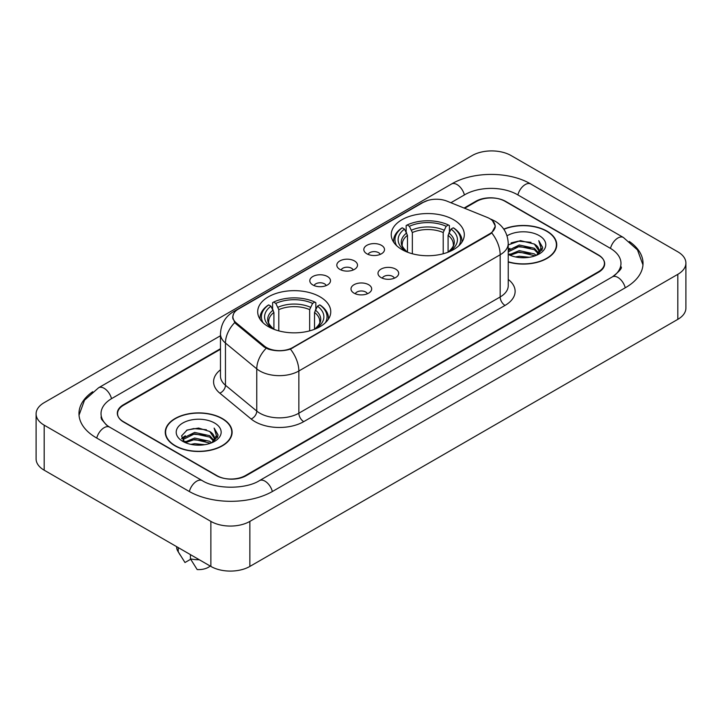 <?xml version="1.0" encoding="UTF-8"?>
<svg xmlns="http://www.w3.org/2000/svg" width="722" height="722" viewBox="0 0 722 722"><rect width="100%" height="100%" fill="white"/><g stroke="black" fill="none" stroke-linecap="round" stroke-linejoin="round"><path stroke-width="1.08" d="M320.054 296.841A36.533 21.091 0 0 0 280.244 292.266A36.533 21.091 0 0 0 257.691 311.751A36.533 21.091 0 0 0 268.385 326.669A36.533 21.091 0 0 0 308.204 331.236A36.533 21.091 0 0 0 330.757 311.751A36.533 21.091 0 0 0 320.054 296.841M453.615 219.732A36.533 21.091 0 0 0 413.796 215.156A36.533 21.091 0 0 0 391.243 234.641A36.533 21.091 0 0 0 401.946 249.559A36.533 21.091 0 0 0 441.756 254.135A36.533 21.091 0 0 0 464.309 234.641A36.533 21.091 0 0 0 453.615 219.732M366.848 253.783A10.343 5.966 180 0 1 364.8 252.095A10.343 5.966 180 0 1 368.22 244.677A10.343 5.966 180 0 1 381.469 245.336A10.343 5.966 180 0 1 383.526 252.095A10.343 5.966 180 0 1 366.848 253.783M380.214 254.397A6.2 3.583 0 0 0 378.545 252.655A6.2 3.583 0 0 0 372.435 251.752A6.2 3.583 0 0 0 368.112 254.397M339.845 269.369A10.343 5.966 180 0 1 337.797 267.682A10.343 5.966 180 0 1 341.217 260.263A10.343 5.966 180 0 1 354.466 260.931A10.343 5.966 180 0 1 356.524 267.682A10.343 5.966 180 0 1 339.845 269.369M353.211 269.992A6.2 3.583 0 0 0 351.542 268.25A6.2 3.583 0 0 0 345.432 267.339A6.2 3.583 0 0 0 341.109 269.992M312.843 284.964A10.343 5.966 180 0 1 310.794 283.277A10.343 5.966 180 0 1 314.214 275.849A10.343 5.966 180 0 1 327.463 276.517A10.343 5.966 180 0 1 329.521 283.277A10.343 5.966 180 0 1 312.843 284.964M326.209 285.578A6.2 3.583 0 0 0 324.539 283.836A6.2 3.583 0 0 0 318.429 282.925A6.2 3.583 0 0 0 314.106 285.578M381.035 277.564A10.343 5.966 180 0 1 378.978 275.876A10.343 5.966 180 0 1 382.407 268.449A10.343 5.966 180 0 1 395.656 269.116A10.343 5.966 180 0 1 397.705 275.876A10.343 5.966 180 0 1 381.035 277.564M394.392 278.178A6.2 3.583 0 0 0 392.732 276.436A6.2 3.583 0 0 0 386.622 275.524A6.2 3.583 0 0 0 382.29 278.178M354.033 293.15A10.343 5.966 180 0 1 351.975 291.462A10.343 5.966 180 0 1 355.404 284.044A10.343 5.966 180 0 1 368.653 284.712A10.343 5.966 180 0 1 370.702 291.462A10.343 5.966 180 0 1 354.033 293.15M367.39 293.773A6.2 3.583 0 0 0 365.729 292.022A6.2 3.583 0 0 0 359.619 291.119A6.2 3.583 0 0 0 355.287 293.773M487.197 217.403A18.61 10.749 180 0 1 489.678 218.604A18.61 10.749 180 0 1 495.13 226.203A18.61 10.749 180 0 1 489.678 233.802L292.762 347.49A18.61 10.749 180 0 1 264.351 346.055L236.247 322.887A18.61 10.749 180 0 1 232.89 316.723A18.61 10.749 180 0 1 238.341 309.124L423.218 202.377A18.61 10.749 180 0 1 447.062 201.176L487.197 217.403M220.472 349.267L123.624 405.177A20.676 11.94 0 0 0 117.569 413.625A20.676 11.94 0 0 0 123.624 422.063L216.239 475.536A20.676 11.94 0 0 0 245.48 475.536L598.376 271.797A20.676 11.94 0 0 0 604.431 263.349A20.676 11.94 0 0 0 598.376 254.911L505.761 201.438A20.676 11.94 0 0 0 476.52 201.438L464.652 208.288M614.097 275.795A37.219 21.489 0 0 0 620.974 263.349A37.219 21.489 0 0 0 610.072 248.151L517.466 194.687A37.219 21.489 0 0 0 464.824 194.687L450.898 202.729M220.472 335.757L111.928 398.427A37.219 21.489 0 0 0 101.026 413.625A37.219 21.489 0 0 0 107.903 426.07M210.878 521.401A27.571 15.92 0 0 0 249.866 521.401L677.823 274.324A27.571 15.92 0 0 0 685.9 263.07A27.571 15.92 0 0 0 677.823 251.816L511.122 155.573A27.571 15.92 0 0 0 472.134 155.573L44.177 402.65A27.571 15.92 0 0 0 36.1 413.905A27.571 15.92 0 0 0 44.177 425.159L210.878 521.401L210.878 566.427A27.571 15.92 0 0 0 249.866 566.427L677.823 319.35A27.571 15.92 0 0 0 685.9 308.095L685.9 263.07M36.1 413.905L36.1 458.93A27.571 15.92 0 0 0 44.177 470.184L210.878 566.427M92.678 391.739A59.285 34.223 0 0 0 78.969 413.625A59.285 34.223 0 0 0 96.333 437.821L188.938 491.294A59.285 34.223 0 0 0 272.781 491.294L625.667 287.555A59.285 34.223 0 0 0 643.031 263.349A59.285 34.223 0 0 0 629.322 241.464M508.234 262.005A33.429 19.304 0 0 0 556.743 244.776A33.429 19.304 0 0 0 546.951 231.13A33.429 19.304 0 0 0 503.757 229.118M222.331 418.552A33.429 19.304 0 0 0 185.897 414.365A33.429 19.304 0 0 0 165.257 432.198A33.429 19.304 0 0 0 175.049 445.844A33.429 19.304 0 0 0 211.483 450.032A33.429 19.304 0 0 0 232.123 432.198A33.429 19.304 0 0 0 222.331 418.552M165.6 433.931A33.429 19.304 0 0 0 165.482 434.445M492.467 220.661L495.373 226.094L491.727 232.908L489.922 234.217L290.425 349.123C283.042 351.352 275.669 351.352 268.295 349.123L264.108 347.011L236.004 323.844L234.758 322.572L232.646 317.202L233.594 313.781M220.472 348.708L123.381 404.762A20.676 11.94 0 0 0 117.325 413.201A20.676 11.94 0 0 0 123.381 421.648L216.97 475.672A20.676 11.94 0 0 0 246.211 475.672L598.619 272.212A20.676 11.94 0 0 0 604.675 263.774A20.676 11.94 0 0 0 598.619 255.326L505.03 201.303A20.676 11.94 0 0 0 475.789 201.303L464.084 208.053M231.888 434.445A33.429 19.304 0 0 0 231.78 433.931M556.518 247.032A33.429 19.304 0 0 0 556.4 246.518M515.472 256.942L519.28 256.256L529.407 257.267M519.93 257.61L524.894 257.718M509.136 254.785L519.28 250.624L534.334 253.891L536.238 255.389M510.102 255.272L519.28 252.032L535.092 255.832M508.234 250.471L519.28 245.002L534.334 248.269L538.359 252.754M508.234 251.879L519.28 246.41L534.334 249.677L537.998 253.413M538.576 253.341L538.756 254M536.32 255.362A15.586 8.998 0 0 0 538.892 250.408A15.586 8.998 0 0 0 534.334 244.045L538.883 250.742M538.432 253.503L542.475 248.747L542.619 247.357L538.765 240.67L541.022 248.151L536.563 255.254M508.234 261.779A33.086 19.106 0 0 0 556.4 244.776A33.086 19.106 0 0 0 546.707 231.266A33.086 19.106 0 0 0 503.884 229.316M508.234 254.397A22.472 12.978 0 0 0 539.208 253.954A22.472 12.978 0 0 0 539.208 235.598A22.472 12.978 0 0 0 507.043 235.823M534.334 244.045L520.445 240.616L508.234 244.92M538.765 240.67L542.619 247.628M511.095 242.917L518.315 241.157L531.022 242.312M540.94 248.63L541.888 250.281M513.658 247.673L518.315 246.789L530.553 247.808M513.658 253.305L518.315 252.411L530.553 253.431M541.031 248.061L542.051 249.947M508.234 249.316L509.976 248.341M508.857 254.559L509.976 253.973M190.852 444.355L194.651 443.678L204.786 444.689M195.301 445.023L200.265 445.14M184.507 442.207L194.651 438.046L209.705 441.313L211.609 442.812M185.473 442.694L194.651 439.454L210.463 443.245M183.253 441.052L183.641 437.839L194.651 432.415L209.705 435.682L213.73 440.167M183.162 440.646L183.641 439.247L194.651 433.823L209.705 437.09L213.369 440.835M213.956 440.763L214.127 441.422M211.699 442.776A15.586 8.998 0 0 0 214.272 437.821A15.586 8.998 0 0 0 209.705 431.467L214.263 438.164M213.811 440.925L217.854 436.169L217.999 434.779L214.136 428.083L216.392 435.574L211.943 442.676M175.293 445.709A33.086 19.106 0 0 0 211.347 449.842A33.086 19.106 0 0 0 231.78 432.198A33.086 19.106 0 0 0 222.087 418.688A33.086 19.106 0 0 0 186.023 414.545A33.086 19.106 0 0 0 165.6 432.198A33.086 19.106 0 0 0 175.293 445.709M214.578 423.02A22.472 12.978 0 0 0 182.792 423.02A22.472 12.978 0 0 0 182.792 441.377A22.472 12.978 0 0 0 214.578 441.368A22.472 12.978 0 0 0 214.578 423.02M209.705 431.467L198.604 428.056L187.097 430.032L181.547 435.926L184.697 442.351M176.628 546.662L176.628 547.014A22.057 12.734 0 0 0 177.838 551.166A22.057 12.734 0 0 0 178.235 551.788L184.985 562.519L190.671 559.243M178.235 551.788L178.235 547.583M190.427 554.622L190.427 558.819L197.169 569.559A13.79 7.96 0 0 0 210.192 566.039M190.427 558.819A22.057 12.734 0 0 0 199.29 559.74M214.136 428.083L217.999 435.05M186.466 430.339L193.686 428.579L206.393 429.734M216.311 436.043L217.268 437.703M181.827 438.814L184.047 437.171M189.038 435.095L193.686 434.211L205.932 435.222M189.038 440.718L193.686 439.833L205.932 440.853M216.41 435.474L217.43 437.37M181.655 438.281L185.355 435.763M184.236 441.981L185.355 441.386M407.47 252.177L407.47 235.345L404.519 229.1A29.638 17.111 0 0 0 404.519 250.326L403.968 250.642M406.161 231.924L406.161 225.544L407.145 224.984A32.815 18.943 0 0 1 448.416 224.984L446.16 226.284A29.638 17.111 0 0 0 409.401 226.284L412.343 232.529L412.343 253.765M443.209 253.765L443.209 232.529L446.16 226.284M396.631 245.67A32.815 18.943 0 0 1 402.262 227.8L401.288 228.36A34.187 19.738 0 0 0 393.589 240.832A34.187 19.738 0 0 0 393.671 242.204M448.416 224.984L449.391 225.544L449.391 231.924M402.262 227.8L404.519 229.1M409.401 226.284L407.145 224.984M404.519 250.326L407.226 252.086M461.881 242.204A34.187 19.738 0 0 0 461.963 240.832A34.187 19.738 0 0 0 454.264 228.36L453.29 227.8A32.815 18.943 0 0 1 458.921 245.67M451.584 250.642L451.033 250.326A29.638 17.111 0 0 0 451.033 229.1L453.29 227.8M448.326 252.086L451.033 250.326M451.033 229.1L448.082 235.345L448.082 252.177M273.918 329.286L273.918 312.455L270.967 306.209A29.638 17.111 0 0 0 270.967 327.427L270.416 327.752M272.609 309.025L272.609 302.653L273.584 302.085A32.815 18.943 0 0 1 314.855 302.085L312.599 303.393A29.638 17.111 0 0 0 275.84 303.393L278.791 309.639L278.791 330.875M309.657 330.875L309.657 309.639L312.599 303.393M263.079 322.779A32.815 18.943 0 0 1 268.71 304.901L267.736 305.46A34.187 19.738 0 0 0 260.037 317.942A34.187 19.738 0 0 0 260.119 319.314M314.855 302.085L315.839 302.653L315.839 309.025M268.71 304.901L270.967 306.209M275.84 303.393L273.584 302.085M270.967 327.427L273.674 329.196M328.329 319.314A34.187 19.738 0 0 0 328.411 317.942A34.187 19.738 0 0 0 320.712 305.46L319.738 304.901A32.815 18.943 0 0 1 325.369 322.779M318.032 327.752L317.481 327.427A29.638 17.111 0 0 0 317.481 306.209L319.738 304.901M314.774 329.196L317.481 327.427M317.481 306.209L314.53 312.455L314.53 329.286M236.247 322.887L236.247 324.043M264.351 346.055L264.351 347.21M292.762 347.49L292.762 348.04M489.678 233.802L489.678 234.352M272.365 491.529A11.029 6.372 -120 0 0 259.46 480.617C245.904 489.381 215.815 489.381 202.25 480.617L109.645 427.144L106.387 424.987L101.486 419.193L101.026 417M189.354 491.529A11.029 6.372 -60 0 1 196.736 481.159A11.029 6.372 -60 0 1 202.25 480.617M96.748 438.064A11.029 6.372 -60 0 1 104.13 427.695A11.029 6.372 -60 0 1 109.645 427.144M79.032 415.177L84.519 400.178L98.616 387.75A11.029 6.372 60 0 1 111.513 398.67M98.616 387.75L451.512 184.011A11.029 6.372 60 0 1 464.408 194.922M451.512 184.011C473.018 171.213 509.263 171.213 530.778 184.011A11.029 6.372 120 0 0 525.264 184.552A11.029 6.372 120 0 0 517.882 194.922M642.968 264.902L637.481 249.902L623.384 237.475A11.029 6.372 120 0 0 617.87 238.025A11.029 6.372 120 0 0 610.487 248.395M625.252 287.789A11.029 6.372 -120 0 0 612.355 276.878L259.46 480.617M249.866 566.427L249.866 521.401M44.177 470.184L44.177 425.159M677.823 319.35L677.823 274.324M508.234 279.414A34.466 19.9 180 0 1 505.03 305.424L303.727 421.648A6.895 3.98 60 0 1 298.854 413.201L500.156 296.977A27.571 15.92 0 0 0 508.234 285.722L508.234 243.513A27.571 15.92 180 0 1 500.156 254.767A24.124 13.926 -120 0 0 491.727 232.908M303.727 421.648A34.466 19.9 180 0 1 254.983 421.648A34.466 19.9 180 0 1 251.121 418.986L219.813 393.165A34.466 19.9 180 0 1 220.472 369.817M259.857 413.201A27.571 15.92 0 0 0 298.854 413.201L298.854 370.991A27.571 15.92 180 0 1 259.857 370.991A27.571 15.92 180 0 1 256.77 368.861L225.454 343.04A27.571 15.92 180 0 1 220.472 333.916L220.472 376.126A27.571 15.92 0 0 0 225.454 385.259L256.77 411.08A27.571 15.92 0 0 0 259.857 413.201M508.234 243.513C507.765 233.594 503.414 226.157 495.166 221.212L491.682 219.515A24.124 11.299 112 0 0 490.653 219.217M290.425 349.123A24.124 13.926 60 0 1 298.854 370.991L500.156 254.767L500.156 296.977A6.895 3.98 60 0 0 505.03 305.424M236.139 310.65A24.124 13.926 -120 0 0 233.54 311.615C225.291 316.561 220.932 323.998 220.472 333.916M233.54 311.615L421.44 203.126A24.124 13.926 60 0 1 423.263 202.359M234.758 322.572A24.124 16.137 129.5 0 0 225.454 343.04L225.454 385.259A6.895 4.612 -50.5 0 1 219.813 393.165M266.165 348.293A24.124 16.137 129.5 0 0 256.77 368.861L256.77 411.08A6.895 4.612 -50.5 0 1 251.121 418.986M407.47 235.345A25.505 14.729 0 0 0 402.271 244.253C401.576 245.552 403.111 248.025 406.874 251.671M443.209 232.529A25.505 14.729 0 0 0 412.343 232.529M406.748 232.935A26.515 15.306 0 0 0 406.748 251.59M443.931 230.128A26.515 15.306 0 0 0 411.621 230.128M448.804 251.59A26.515 15.306 0 0 0 448.804 232.935M448.678 251.671C452.441 248.034 453.976 245.561 453.281 244.253A25.505 14.729 0 0 0 448.082 235.345M273.918 312.455A25.505 14.729 0 0 0 268.719 321.362C268.024 322.662 269.559 325.135 273.322 328.781M309.657 309.639A25.505 14.729 0 0 0 278.791 309.639M273.196 310.045A26.515 15.306 0 0 0 273.196 328.7M310.379 307.229A26.515 15.306 0 0 0 278.069 307.229M315.252 328.7A26.515 15.306 0 0 0 315.252 310.045M315.126 328.781C318.889 325.144 320.424 322.671 319.729 321.362A25.505 14.729 0 0 0 314.53 312.455M232.89 316.723L232.89 319.007M495.13 226.203L495.13 227.845M620.974 266.725C622.508 267.844 619.638 271.228 612.355 276.878M530.778 184.011L623.384 237.475M421.44 203.126L427.74 200.463M491.682 219.515L490.184 218.91M556.4 247.538L556.4 244.776M183.108 440.88L183.108 439.942M231.78 434.96L231.78 432.198M180.076 554.911L177.838 551.166M165.6 434.96L165.6 432.198M393.589 242.078L393.589 240.832M461.963 242.078L461.963 240.832M260.037 319.187L260.037 317.942M328.411 319.187L328.411 317.942"/></g></svg>
